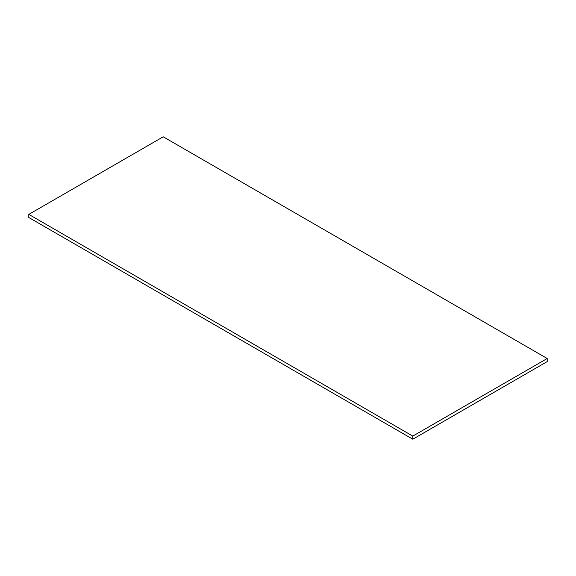 <?xml version="1.0" encoding="UTF-8"?>
<svg xmlns="http://www.w3.org/2000/svg" width="576" height="576" viewBox="0 0 576 576"><rect width="100%" height="100%" fill="white"/><g stroke="black" fill="none" stroke-linecap="round" stroke-linejoin="round"><path stroke-width="0.86" d="M28.8 217.498L28.8 214.394L412.798 436.097L412.798 439.2L28.8 217.498M412.798 436.097L547.2 358.502L547.2 361.606L412.798 439.2M547.2 358.502L163.202 136.8L28.8 214.394"/></g></svg>
